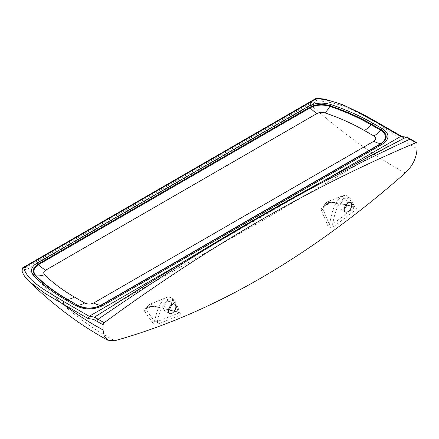 <?xml version="1.0" encoding="UTF-8"?>
<svg xmlns="http://www.w3.org/2000/svg" width="439" height="439" viewBox="0 0 439 439"><rect width="100%" height="100%" fill="white"/><g stroke="black" fill="none" stroke-linecap="round" stroke-linejoin="round"><path stroke-width="0.33" stroke-dasharray="2.19 1.65" d="M186.103 260.338L323.713 180.89M343.682 198.587C336.356 204.645 334.419 215.993 332.537 224.252L353.872 208.064C352.018 203.186 349.867 196.211 343.682 198.587A1.778 1.026 -120 0 0 342.952 196.853A1.778 1.026 -120 0 0 341.613 196.288C332.713 204.042 331.511 215.911 329.398 224.686A1.778 1.333 -23.7 0 1 327.9 226.025L321.375 210.155A1.778 1.207 157.1 0 0 322.939 208.964L329.398 224.686C330.117 225.635 331.165 225.492 332.537 224.252A1.778 0.878 -126.4 0 0 334.013 226.343C331.445 227.797 329.409 227.687 327.9 226.025M321.375 210.155C321.013 208.986 321.43 207.954 322.638 207.065A1.778 0.862 -127 0 0 323.658 207.246A1.778 0.862 -127 0 0 323.845 206.555L322.961 208.075L322.939 208.964C323.532 205.957 325.003 203.564 327.346 201.786L342.513 195.854L346.942 196.156L349.812 198.829L353.313 206.341A1.778 0.62 99.2 0 0 353.631 206.785L353.631 206.785A1.778 0.62 99.2 0 0 354.152 206.335C356.627 207.104 357.039 208.36 355.381 210.116L334.013 226.343M322.638 207.065L328.076 202.95A1.778 0.851 -127.4 0 0 329.091 203.131A1.778 0.851 -127.4 0 0 329.272 202.445L323.845 206.555L326.901 202.637A1.778 1.026 60 0 1 327.269 201.825A1.778 1.026 60 0 1 327.346 201.786L327.269 201.825C324.805 203.784 323.367 205.869 322.961 208.075L329.091 203.131C330.567 202.406 331.516 202.192 331.95 202.5L331.95 202.5A1.778 0.494 -76.6 0 1 331.785 202.291L326.901 202.637M346.777 205.227L353.313 206.341L354.394 207.076L353.872 208.064A1.778 0.834 -128 0 0 355.381 210.116M328.076 202.95L332.444 202.006A1.778 0.494 -76.6 0 1 331.95 202.5L345.559 205.37M332.444 202.006L354.152 206.335M345.778 205.046L328.087 201.435L342.519 195.854M347.271 203.455A5.328 3.078 120 0 0 346.234 200.179A5.328 3.078 120 0 0 340.905 203.252A5.328 3.078 120 0 0 340.905 209.408A5.328 3.078 120 0 0 343.567 209.145A5.328 3.078 120 0 0 344.264 208.668M405.285 172.993C374.654 156.273 343.271 133.708 311.136 105.3L28.365 268.558L22.823 270.49A1.778 1.339 84.6 0 1 22.471 268.514L27.591 266.764L310.357 103.516A1.778 1.021 -120.3 0 0 311.136 105.3L316.738 100.8A1.778 0.549 -136.7 0 1 315.476 99.346A1.778 1.026 60 0 1 315.844 98.534M152.64 322.676L144.173 310.702C143.674 309.72 144.036 308.985 145.254 308.496L150.692 306.334L154.901 306.268L178.514 312.272C181.291 313.199 181.746 314.22 179.88 315.334L158.495 323.784C156.147 324.355 154.193 323.982 152.64 322.676A1.778 1.421 -38.2 0 0 154.462 321.15L157.42 321.485A1.778 1.191 -110.5 0 0 158.495 323.784M144.173 310.702A1.778 1.333 147.4 0 0 145.962 309.577L154.462 321.15C156.498 313.858 158.139 303.942 165.541 297.944L166.348 297.543L171.534 298.29L174.651 302.027L178.19 311.981A1.778 0.324 101.8 0 0 178.305 312.469A1.778 0.324 101.8 0 0 178.514 312.272M145.254 308.496A1.778 1.174 -111.4 0 0 146.236 308.694L146.236 308.694A1.778 1.174 -111.4 0 0 146.846 307.761L145.984 308.749L145.962 309.577C146.703 307.251 147.938 305.517 149.666 304.37L165.541 297.944A1.778 1.026 60 0 1 166.88 298.509A1.778 1.026 60 0 1 167.61 300.243C162.046 306.197 158.649 313.276 157.42 321.485L178.75 313.045A1.778 1.158 -112.7 0 0 179.88 315.334M150.692 306.334A1.778 1.169 -111.9 0 0 151.68 306.532L151.68 306.532A1.778 1.169 -111.9 0 0 152.273 305.61L146.846 307.761L149.216 305.22C150.561 304.534 151.581 304.661 152.273 305.61L154.643 306.126L150.319 304.051L149.666 304.37A1.778 1.026 -120 0 0 149.584 304.408A1.778 1.026 -120 0 0 149.216 305.22M154.901 306.268L154.682 306.504L154.643 306.126L168.483 309.797M167.61 300.243C174.931 297.845 176.868 306.954 178.75 313.045L179.408 312.722L178.19 311.981L168.79 309.874M171.424 304.979A5.328 3.078 120 0 0 170.381 301.703A5.328 3.078 120 0 0 165.053 304.781A5.328 3.078 120 0 0 165.053 310.933A5.328 3.078 120 0 0 167.72 310.669A5.328 3.078 120 0 0 168.411 310.197M28.831 281.169L24.628 276.087L22.823 270.49A1.778 1.449 -0.1 0 1 21.95 269.244L21.95 269.244M316.738 98.298L316.738 100.8C342.574 102.15 359.59 113.822 377.134 122.816C390.37 132.819 403.677 141.429 417.05 148.64M410.668 139.212A1.778 1.026 -60 0 1 411.019 140.019L407.677 138.104L407.085 137.16M407.677 138.104L402.075 137.215L401.592 136.331M376.766 121.998L376.766 121.998A1.778 1.026 -60 0 1 377.134 122.816L402.075 137.215M164.565 273.519L255.652 219.407L317.885 184.237L345.065 169.372M27.591 266.764A1.778 1.032 60.3 0 0 28.365 268.558C54.754 300.32 83.564 324.372 114.798 340.702M310.357 103.516L315.476 99.346L22.471 268.514A1.778 1.026 -120 0 1 22.839 267.702M417.05 143.498L411.019 140.019M342.513 195.854C346.805 194.943 347.139 195.81 349.751 197.967C351.617 200.058 353.165 203.098 354.394 207.076L346.629 205.567M146.236 308.694L145.984 308.749C147.394 306.181 148.596 304.737 149.584 304.408L166.348 297.543C168.104 296.671 172.763 296.726 175.54 302.109C177.586 306.054 178.876 309.588 179.408 312.722L154.682 306.504L151.68 306.532L146.236 308.694M350.629 202.714L346.234 200.179M345.301 211.944L340.905 209.408M174.777 304.243L170.381 301.703M169.449 313.473L165.053 310.933M114.189 304.677L265.6 218.765L388.916 146.072"/><path stroke-width="0.66" d="M382.523 144.052C389.761 138.954 389.761 133.873 382.523 128.808A4.439 2.563 120 0 0 381.288 129.812C387.846 134.405 387.846 139.015 381.288 143.635L101.179 305.352C93.172 309.138 85.193 309.138 77.242 305.352A4.439 2.563 120 0 0 76.002 305.774C84.782 309.95 93.584 309.95 102.413 305.774L382.523 144.052A4.439 2.563 -120 0 0 381.288 143.635L380.8 143.591C387.077 139.168 387.077 134.746 380.8 130.334A24.869 14.361 -60 0 1 373.874 135.975C376.366 137.725 376.366 139.476 373.874 141.237L93.765 302.954A24.869 14.361 -120 0 0 100.69 305.314L101.179 305.352A4.439 2.563 60 0 1 102.413 305.774M382.523 128.808L373.024 123.321C360.424 116.055 346.453 109.821 331.11 104.614A4.439 1.838 108.7 0 0 330.221 105.777C345.438 110.941 359.294 117.125 371.789 124.33L381.288 129.812L380.8 130.334L371.301 124.852C358.85 117.674 345.038 111.506 329.876 106.359A24.869 10.278 -71.3 0 1 324.915 112.878C339.358 117.784 352.512 123.65 364.375 130.493L373.874 135.975M93.765 302.954C90.719 304.397 87.685 304.397 84.656 302.954L74.41 297.044C62.804 290.333 52.872 282.886 44.602 274.699C43.176 273.063 43.516 271.565 45.612 270.199A24.869 14.361 60 0 1 38.681 264.558C33.397 267.999 32.546 271.779 36.135 275.906C44.833 284.516 55.281 292.347 67.485 299.398L77.725 305.314L66.997 299.442C54.754 292.363 44.268 284.505 35.543 275.868A4.439 3.133 134.7 0 0 34.028 276.082C42.83 284.796 53.41 292.72 65.762 299.859L76.002 305.774M84.656 302.954A24.869 14.361 -60 0 1 77.725 305.314C85.358 308.941 93.013 308.941 100.69 305.314L380.8 143.591A24.869 14.361 60 0 1 373.874 141.237M94.429 317.134L93.661 319.405L103.028 324.794L104.12 322.731L94.495 317.09L89.216 316.278L186.103 260.338M323.713 180.89L400.719 136.43L406.234 137.116L415.963 142.691L416.682 142.686L417.05 143.498L417.05 148.64C416.578 157.837 412.66 165.953 405.285 172.993C308.452 257.858 211.625 313.759 114.798 340.702L107.807 340.209L104.273 336.296L103.028 329.936C89.66 322.731 76.353 314.121 63.117 304.112L88.058 318.511L93.661 319.405M346.777 205.227L345.778 205.046M344.264 208.668A5.328 3.078 120 0 0 347.271 203.455M168.79 309.874L168.483 309.797M168.411 310.197A5.328 3.078 120 0 0 171.424 304.979M347.968 211.68A5.328 3.078 -60 0 1 345.301 211.944A5.328 3.078 -60 0 1 345.301 205.792A5.328 3.078 -60 0 1 350.629 202.714A5.328 3.078 -60 0 1 351.447 206.983A5.328 3.078 -60 0 1 347.968 211.68M172.115 313.205A5.328 3.078 -60 0 1 169.449 313.473A5.328 3.078 -60 0 1 169.449 307.316A5.328 3.078 -60 0 1 174.777 304.243A5.328 3.078 -60 0 1 175.595 308.513A5.328 3.078 -60 0 1 172.115 313.205M88.058 318.511L89.216 316.278L64.374 301.933C48.334 291.858 27.531 282.03 23.728 267.79A1.778 1.026 -120 0 0 22.839 267.702A1.778 1.778 0 0 0 21.95 269.244L21.95 269.244A1.778 1.449 -0.1 0 1 23.728 267.79L316.733 98.621L316.738 98.298A1.778 1.778 0 0 0 315.844 98.534A1.778 1.026 60 0 1 316.733 98.621C341.399 100.816 358.422 112.828 375.877 122.091A1.778 1.026 -60 0 1 376.766 121.998L401.592 136.331M28.831 281.169L44.882 293.345L63.117 304.112A1.778 1.026 120 0 1 64.374 301.933M407.085 137.16L406.234 137.116M401.641 136.359L400.719 136.43L375.877 122.091M103.028 324.794L103.028 329.936M104.12 322.731C208.064 246.504 312.014 186.493 415.963 142.691M94.495 317.09L164.565 273.519C227.704 234.366 287.869 199.652 345.065 169.372L406.174 137.144M373.024 123.321A4.439 2.563 120 0 0 371.789 124.33L371.301 124.852A24.869 14.361 -60 0 1 364.375 130.493M74.41 297.044A24.869 14.361 -60 0 1 67.485 299.398L66.997 299.442A4.439 2.563 120 0 0 65.762 299.859M331.11 104.614C322.879 102.21 315.323 102.77 308.447 106.287A4.439 2.563 60 0 1 309.687 107.297C315.921 104.103 322.764 103.599 330.221 105.777L329.876 106.359C322.72 104.273 316.151 104.756 310.17 107.818A24.869 14.361 -120 0 0 317.101 113.46C319.471 112.241 322.078 112.049 324.915 112.878M44.602 274.699A24.869 17.544 -45.3 0 1 36.135 275.906L35.543 275.868C31.8 271.565 32.689 267.625 38.198 264.037A4.439 2.563 -120 0 0 36.958 263.032C30.884 266.989 29.907 271.335 34.028 276.082M308.447 106.287L36.958 263.032M38.198 264.037L309.687 107.297L310.17 107.818L38.681 264.558L38.198 264.037M45.612 270.199L317.101 113.46M97.003 321.315A1.778 1.026 -60 0 1 98.089 319.252C205.896 245.253 309.846 185.242 409.933 139.207A1.778 1.026 -60 0 1 410.652 139.207A1.778 1.026 -60 0 1 410.668 139.212L407.068 137.155M345.559 205.37L346.629 205.567M22.839 267.702L315.844 98.534M21.95 269.244C21.73 271.966 23.865 276.246 29.117 281.454C54.398 305.939 80.628 325.524 107.807 340.209M406.536 137.039C405.137 137.402 401.542 136.474 401.548 136.315M316.738 98.298L324.602 99.088L342.343 104.482L364.134 114.914L376.766 121.998M416.682 142.686L410.652 139.207M147.992 283.676L114.189 304.677M388.916 146.072L363.152 159.659"/></g></svg>
